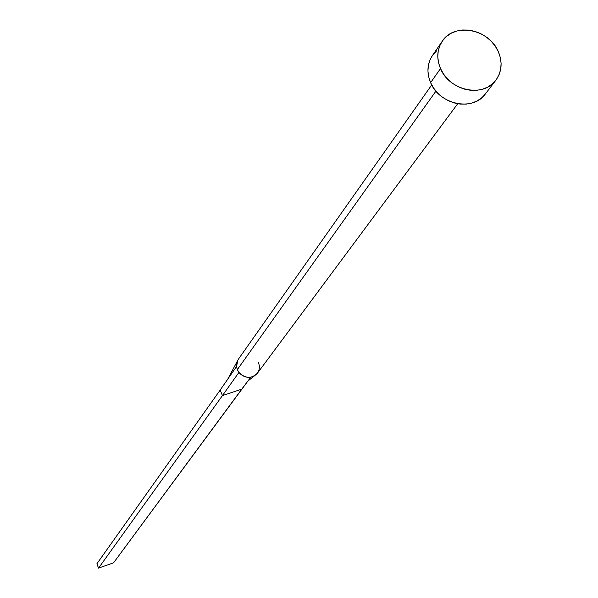 <?xml version="1.0" encoding="UTF-8"?>
<svg xmlns="http://www.w3.org/2000/svg" width="598" height="598" viewBox="0 0 598 598"><rect width="100%" height="100%" fill="white"/><g stroke="black" fill="none" stroke-linecap="round" stroke-linejoin="round"><path stroke-width="0.9" d="M237.884 359.996L236.516 366.559L237.309 369.631L435.927 91.12L237.309 369.631L238.923 372.434C245.315 378.676 251.489 378.915 257.454 373.167L457.717 103.746M440.502 68.568C436.383 58.559 436.959 49.455 442.228 41.247C454.017 22.261 489.127 28.861 498.306 51.615C502.686 62.162 501.894 71.663 495.929 80.125C483.618 98.005 449.412 90.971 440.502 68.568L430.612 82.651L440.502 68.568L438.536 62.708L437.773 56.75L438.229 50.935L439.896 45.478L442.692 40.597L446.512 36.471L451.213 33.256L456.603 31.074L462.478 30.005L468.615 30.087L474.782 31.32L480.74 33.645L486.271 36.979L491.16 41.202L495.226 46.143L498.306 51.615L500.294 57.423L501.102 63.343L500.705 69.144L499.113 74.6L496.37 79.519L492.595 83.698L487.931 86.972L482.541 89.214L476.636 90.335L470.454 90.291L464.227 89.08L458.203 86.747L452.611 83.376L447.678 79.108L443.589 74.107L440.502 68.568M442.228 41.247L432.361 55.629C427.144 63.754 426.561 72.762 430.612 82.651C439.38 104.785 473.153 111.691 485.344 93.991L495.929 80.125M485.382 93.946L482.055 97.526L477.436 100.77L472.106 102.998L466.276 104.112L460.168 104.082L454.024 102.893L448.074 100.591L442.557 97.272L437.684 93.064L433.655 88.123L430.612 82.651L428.684 76.858L427.936 70.968L428.4 65.219L430.044 59.815L432.391 55.584M432.817 54.986L436.6 50.897M258.605 362.627L259.465 366.581L259.016 370.057L256.923 373.825L254.217 376C248.476 378.556 243.379 377.375 238.923 372.434L222.441 395.577L241.749 389.163L247.856 381.038M238.923 372.434L237.309 369.631L236.516 366.559L220.184 390.038L222.441 395.577L238.923 372.434M250.734 377.218L113.56 562.83L241.749 389.163L222.441 395.577L98.55 568.1L222.441 395.577L220.184 390.038L236.516 366.559L237.197 361.379L227.733 379.192M220.184 390.038L96.876 563.802L220.184 390.038M113.56 562.83L98.55 568.1L96.876 563.802L98.55 568.1L113.56 562.83M431.719 84.931L238.318 359.316M247.303 381.479L254.486 375.843"/></g></svg>
